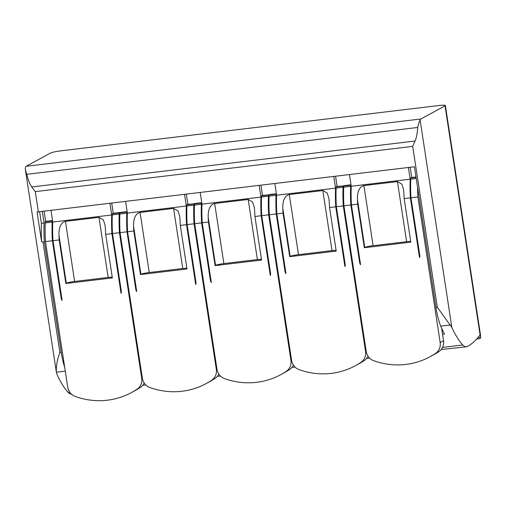 <?xml version="1.0" encoding="UTF-8"?>
<svg xmlns="http://www.w3.org/2000/svg" width="506" height="506" viewBox="0 0 506 506"><rect width="100%" height="100%" fill="white"/><g stroke="black" fill="none" stroke-linecap="round" stroke-linejoin="round"><path stroke-width="0.76" d="M71.428 394.13A32.96 9.418 -96.8 0 1 68.082 392.302A102.288 29.234 -96.8 0 1 57.14 374.769L56.362 372.201L65.287 371.132M480.257 334.649L480.093 334.915A292.658 83.635 -96.8 0 1 467.519 346.452A32.96 9.418 -96.8 0 1 466.443 346.806A32.96 9.418 -96.8 0 1 462.794 344.997A102.288 29.234 -96.8 0 1 451.852 327.471L437.298 307.212L412.694 146.392L415.078 141.022C416.368 138.132 417.254 133.609 417.735 127.461C418.361 124.223 419.151 121.75 420.113 120.049A9.095 2.6 -96.8 0 1 420.897 118.98L445.04 105.824A9.095 0.987 171.3 0 0 445.375 105.488L480.479 334.858L480.7 337.268L480.105 338.596L476.677 339.007M445.375 105.488A9.095 0.987 171.3 0 0 438.828 105.533L61.422 150.763A9.095 0.987 171.3 0 0 50.328 153.128L26.185 166.284A9.095 2.6 -96.8 0 0 25.401 167.353L25.306 169.219L56.362 372.201C55.995 366.414 57.178 359.829 59.891 352.442L42.972 241.881L41.6 241.697L37.052 211.982A9.095 0.987 171.3 0 0 38.374 211.837L414.433 166.765L435.951 307.376A34.098 9.747 83.2 0 0 440.72 326.136L450.372 324.985M440.72 326.136A102.288 29.234 83.2 0 0 444.483 333.998L442.535 334.232M50.973 210.325L52.769 222.039A63.421 18.121 83.2 0 0 52.978 240.679L59.196 239.933L65.856 283.486L112.357 277.914L105.691 234.36L111.915 233.614A63.421 18.121 -96.8 0 1 111.706 214.974L109.91 203.26M111.915 233.614L121.06 293.391A4.548 4.326 -118.6 0 0 121.307 291.058L112.509 233.544L119.429 232.716L141.712 378.336A11.366 10.822 -118.6 0 1 137.189 389.089A73.876 70.34 -118.6 0 1 131.63 392.479L134.988 390.651A73.876 70.34 -118.6 0 0 140.548 387.261A11.366 10.822 -118.6 0 0 144.172 382.979M111.699 203.045L113.262 213.26M410.164 167.277L411.726 177.492M349.444 174.557L351.234 186.271A63.421 18.121 83.2 0 0 351.442 204.911L357.66 204.165L364.326 247.719L410.828 242.146L404.161 198.592L410.379 197.846A63.421 18.121 -96.8 0 1 410.17 179.206L408.38 167.492M410.379 197.846L419.525 257.624A4.548 4.326 -118.6 0 0 419.771 255.29L410.973 197.776L417.893 196.948L440.176 342.568A11.366 10.822 -118.6 0 1 435.653 353.321A73.876 70.34 -118.6 0 1 430.1 356.711L433.452 354.883A73.876 70.34 -118.6 0 0 439.012 351.493A11.366 10.822 -118.6 0 0 443.534 340.74L441.605 328.128M415.995 176.98L411.511 177.517L410.594 178.017L416.052 177.366M351.006 184.772L344.459 185.557L343.549 186.056L350.468 185.221L350.639 186.341A63.421 18.121 83.2 0 0 350.848 204.981L359.646 262.5A4.548 4.326 -118.6 0 0 360.588 264.689L351.442 204.911M351.234 186.271L410.17 179.206M364.326 247.719L364.782 247.472L357.432 199.434A63.421 18.121 83.2 0 0 357.66 204.165M357.432 199.434C357.242 194.525 358.096 187.037 363.909 185.601L397.431 181.584L401.834 184.114L403.541 189.465L403.933 193.861A63.421 18.121 -96.8 0 0 404.161 198.592M430.1 356.711A73.876 70.34 -118.6 0 1 373.801 360.734A11.366 10.822 -118.6 0 1 366.211 351.43L343.928 205.809L350.848 204.981M417.545 187.125A63.421 18.121 83.2 0 0 417.893 196.948M410.973 197.776A63.421 18.121 -96.8 0 1 410.764 179.137L416.223 178.479M410.764 179.137L410.594 178.017M343.928 205.809A63.421 18.121 -96.8 0 1 343.719 187.169L343.549 186.056M351.025 184.918L350.468 185.221M343.719 187.169L350.639 186.341M364.782 247.472A6.818 0.74 171.3 0 1 373.099 245.695L406.628 241.678A6.818 0.74 171.3 0 1 410.714 241.425M335.548 176.221L337.11 186.436M274.828 183.501L276.618 195.208A63.421 18.121 83.2 0 0 276.826 213.855L283.044 213.108L289.71 256.662L336.212 251.09L329.545 207.536L335.763 206.79A63.421 18.121 -96.8 0 1 335.554 188.15L333.764 176.436M335.763 206.79L344.909 266.567A4.548 4.326 -118.6 0 0 345.155 264.233L336.357 206.72L343.277 205.891L365.56 351.512A11.366 10.822 -118.6 0 1 361.037 362.264A73.876 70.34 -118.6 0 1 355.484 365.655L358.836 363.827A73.876 70.34 -118.6 0 0 364.396 360.436A11.366 10.822 -118.6 0 0 368.02 356.148M343.852 185.885L336.895 186.461L335.978 186.961L342.897 186.132L343.068 187.245A63.421 18.121 83.2 0 0 343.277 205.891M276.39 193.716L269.843 194.494L268.933 194.993L275.852 194.165L276.023 195.284A63.421 18.121 83.2 0 0 276.232 213.924L285.03 271.437A4.548 4.326 -118.6 0 0 285.972 273.626L276.826 213.855M276.409 193.861L275.852 194.165M289.71 256.662L290.166 256.415L282.816 208.377A63.421 18.121 83.2 0 0 283.044 213.108M282.816 208.377C282.626 203.469 283.48 195.98 289.287 194.544L322.815 190.528L327.218 193.052L328.925 198.409L329.317 202.805A63.421 18.121 -96.8 0 0 329.545 207.536M276.618 195.208L335.554 188.15M355.484 365.655A73.876 70.34 -118.6 0 1 299.185 369.677A11.366 10.822 -118.6 0 1 291.595 360.373L269.312 214.753L276.232 213.924M343.814 185.632L342.897 186.132M336.357 206.72A63.421 18.121 -96.8 0 1 336.148 188.08L343.068 187.245M336.148 188.08L335.978 186.961M269.312 214.753A63.421 18.121 -96.8 0 1 269.103 196.113L268.933 194.993M269.103 196.113L276.023 195.284M290.166 256.415A6.818 0.74 171.3 0 1 298.483 254.638L332.006 250.622A6.818 0.74 171.3 0 1 336.098 250.362M260.932 185.164L262.494 195.379M200.205 192.438L202.002 204.152A63.421 18.121 83.2 0 0 202.21 222.792L208.428 222.052L215.094 265.606L261.589 260.033L254.929 216.479L261.147 215.733A63.421 18.121 -96.8 0 1 260.938 197.093L259.142 185.379M261.147 215.733L270.293 275.511A4.548 4.326 -118.6 0 0 270.539 273.177L261.741 215.657L268.661 214.829L290.944 360.455A11.366 10.822 -118.6 0 1 286.421 371.208A73.876 70.34 -118.6 0 1 280.868 374.598L284.22 372.77A73.876 70.34 -118.6 0 0 289.78 369.38A11.366 10.822 -118.6 0 0 293.404 365.092M269.236 194.829L262.279 195.405L261.362 195.904L268.281 195.076L268.452 196.189A63.421 18.121 83.2 0 0 268.661 214.829M201.774 202.653L195.227 203.437L194.317 203.937L201.236 203.108L201.407 204.228A63.421 18.121 83.2 0 0 201.616 222.868L210.414 280.381A4.548 4.326 -118.6 0 0 211.356 282.569L202.21 222.792M202.002 204.152L260.938 197.093M215.094 265.606L215.55 265.353L208.2 217.321A63.421 18.121 83.2 0 0 208.428 222.052M208.2 217.321C208.01 212.412 208.864 204.924 214.67 203.488L248.199 199.472L252.602 201.995L254.309 207.352L254.701 211.748A63.421 18.121 -96.8 0 0 254.929 216.479M280.868 374.598A73.876 70.34 -118.6 0 1 224.569 378.621A11.366 10.822 -118.6 0 1 216.979 369.317L194.696 223.696L201.616 222.868M269.198 194.576L268.281 195.076M261.741 215.657A63.421 18.121 -96.8 0 1 261.532 197.017L268.452 196.189M261.532 197.017L261.362 195.904M194.696 223.696A63.421 18.121 -96.8 0 1 194.487 205.056L194.317 203.937M201.793 202.805L201.236 203.108M194.487 205.056L201.407 204.228M215.55 265.353A6.818 0.74 171.3 0 1 223.867 263.582L257.39 259.565A6.818 0.74 171.3 0 1 261.482 259.306M186.316 194.108L187.878 204.323M125.589 201.382L127.385 213.096A63.421 18.121 83.2 0 0 127.594 231.735L133.812 230.989L140.478 274.549L186.973 268.977L180.313 225.417L186.531 224.67A63.421 18.121 -96.8 0 1 186.322 206.031L184.526 194.323M186.531 224.67L195.677 284.448A4.548 4.326 -118.6 0 0 195.923 282.12L187.125 224.601L194.045 223.772L216.328 369.393A11.366 10.822 -118.6 0 1 211.805 380.151A73.876 70.34 -118.6 0 1 206.246 383.535L209.604 381.707A73.876 70.34 -118.6 0 0 215.164 378.324A11.366 10.822 -118.6 0 0 218.788 374.035M194.62 203.773L187.656 204.348L186.746 204.848L193.665 204.013L193.836 205.132A63.421 18.121 83.2 0 0 194.045 223.772M127.151 211.597L120.611 212.381L119.694 212.881L126.62 212.052L126.791 213.165A63.421 18.121 83.2 0 0 127 231.805L135.798 289.324A4.548 4.326 -118.6 0 0 136.74 291.513L127.594 231.735M127.385 213.096L186.322 206.031M140.478 274.549L140.934 274.296L133.584 226.264A63.421 18.121 83.2 0 0 133.812 230.989M133.584 226.264C133.394 221.356 134.248 213.867 140.054 212.431L173.577 208.409L177.985 210.939L179.693 216.296L180.085 220.692A63.421 18.121 -96.8 0 0 180.313 225.417M206.246 383.535A73.876 70.34 -118.6 0 1 149.953 387.564A11.366 10.822 -118.6 0 1 142.357 378.26L120.074 232.64L127 231.805M194.582 203.52L193.665 204.013M187.125 224.601A63.421 18.121 -96.8 0 1 186.916 205.961L193.836 205.132M186.916 205.961L186.746 204.848M120.074 232.64A63.421 18.121 -96.8 0 1 119.865 213.994L119.694 212.881M127.177 211.748L126.62 212.052M119.865 213.994L126.791 213.165M140.934 274.296A6.818 0.74 171.3 0 1 149.251 272.525L182.774 268.503A6.818 0.74 171.3 0 1 186.866 268.25M25.306 169.219L26.717 174.323C28.266 180.225 29.924 184.443 31.688 186.967L35.281 191.622L412.694 146.392M41.6 241.697A63.421 18.121 -96.8 0 1 41.41 223.399L44.117 223.076L42.327 211.363M39.62 211.685L41.41 223.399M42.972 241.881L44.326 241.716A63.421 18.121 -96.8 0 1 44.117 223.076M64.711 367.4A34.098 9.747 -96.8 0 1 61.245 352.284L44.326 241.716M44.111 211.147L45.692 221.489M52.978 240.679L62.124 300.456A4.548 4.326 -118.6 0 1 61.182 298.268L52.384 240.748L45.458 241.577L67.741 387.204A11.366 10.822 -118.6 0 0 75.331 396.502A73.876 70.34 -118.6 0 0 131.63 392.479M52.769 222.039L111.706 214.974M65.856 283.486L66.318 283.24L58.968 235.208A63.421 18.121 83.2 0 0 59.196 239.933M58.968 235.208C58.778 230.3 59.632 222.811 65.438 221.369L98.961 217.352L103.369 219.882L105.077 225.233L105.463 229.635A63.421 18.121 -96.8 0 0 105.691 234.36M120.004 212.716L119.049 212.956L119.22 214.076A63.421 18.121 83.2 0 0 119.429 232.716M119.966 212.457L113.04 213.285L112.13 213.785L119.049 212.956M52.535 220.54L45.995 221.324L45.078 221.824L52.004 220.995L52.175 222.109A63.421 18.121 83.2 0 0 52.384 240.748M52.561 220.686L52.004 220.995M45.458 241.577A63.421 18.121 -96.8 0 1 45.249 222.937L52.175 222.109M45.249 222.937L45.078 221.824M112.509 233.544A63.421 18.121 -96.8 0 1 112.3 214.905L112.13 213.785M112.3 214.905L119.22 214.076M66.318 283.24A6.818 0.74 171.3 0 1 74.635 281.462L108.157 277.446A6.818 0.74 171.3 0 1 112.25 277.193M142.711 385.3L145.81 384.965M217.327 376.356L220.426 376.028M291.943 367.413L295.049 367.084M366.559 358.469L369.665 358.14M441.175 349.526L466.443 346.806M68.082 392.302L69.683 392.106M442.535 347.426L462.794 344.997M439.012 351.493L435.653 353.321M443.534 340.74L440.176 342.568M360.209 262.19L359.646 262.5M373.099 245.695L363.909 185.601M406.628 241.678L397.431 181.584M285.593 271.134L285.03 271.437M364.396 360.436L361.037 362.264M366.173 351.177L365.56 351.512M298.483 254.638L289.287 194.544M332.006 250.622L322.815 190.528M289.78 369.38L286.421 371.208M291.557 360.12L290.944 360.455M210.977 280.077L210.414 280.381M223.867 263.582L214.67 203.488M257.39 259.565L248.199 199.472M215.164 378.324L211.805 380.151M216.935 369.064L216.328 369.393M136.361 289.021L135.798 289.324M149.251 272.525L140.054 212.431M182.774 268.503L173.577 208.409M435.951 307.376L437.298 307.212M451.852 327.471L420.113 120.049M38.374 211.837L35.281 191.622M140.548 387.261L137.189 389.089M142.319 378.007L141.712 378.336M61.738 297.964L61.182 298.268M74.635 281.462L65.438 221.369M108.157 277.446L98.961 217.352M59.891 352.442L61.245 352.284M480.093 334.915L445.04 105.824M26.185 166.284L420.897 118.98M26.717 174.323L417.735 127.461M31.688 186.967L415.078 141.022M477.93 337.597L480.7 337.268M479.454 335.744L480.561 335.611"/></g></svg>
